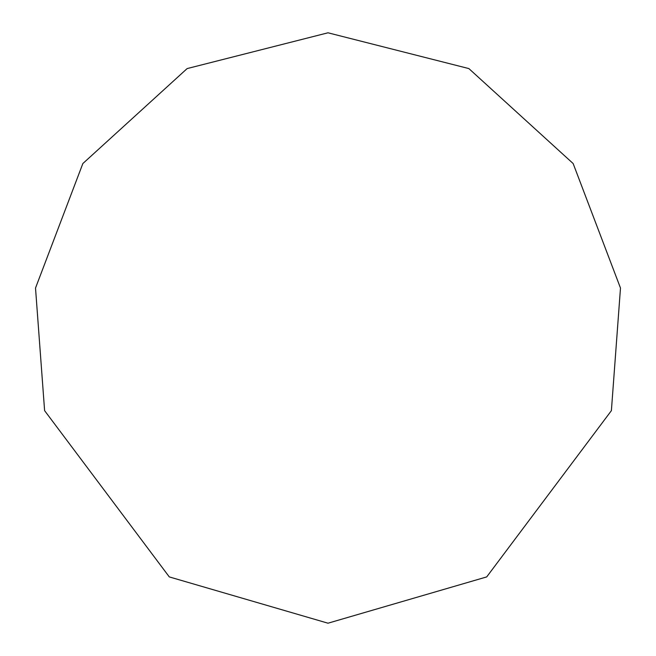 <?xml version="1.0" encoding="UTF-8"?>
<svg xmlns="http://www.w3.org/2000/svg" width="656" height="656" viewBox="0 0 656 656"><rect width="100%" height="100%" fill="white"/><g stroke="black" fill="none" stroke-linecap="round" stroke-linejoin="round"><path stroke-width="0.98" d="M328 623.2L486.703 576.911L611.392 410.656L620.486 288.058L573.147 163.549L468.86 68.577L328 32.8L187.14 68.577L82.853 163.549L35.514 288.058L44.608 410.656L169.297 576.911L328 623.2"/></g></svg>
